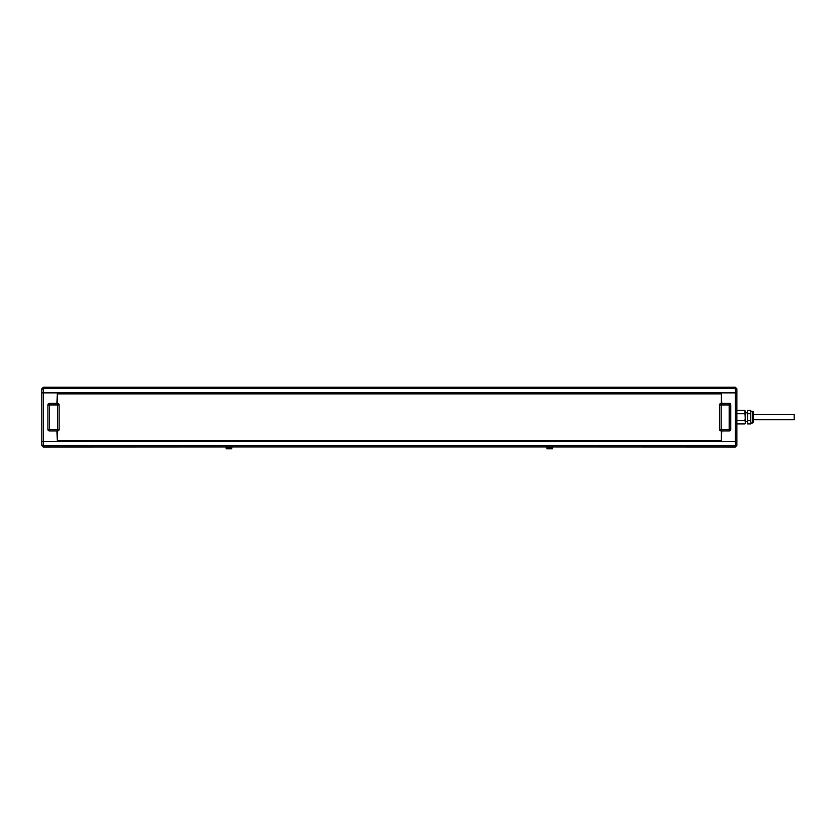 <?xml version="1.0" encoding="UTF-8"?>
<svg xmlns="http://www.w3.org/2000/svg" width="836" height="836" viewBox="0 0 836 836"><rect width="100%" height="100%" fill="white"/><g stroke="black" fill="none" stroke-linecap="round" stroke-linejoin="round"><path stroke-width="1.25" d="M552.784 446.884L552.46 448.796L547.026 448.796L546.713 446.884M551.29 448.796L551.29 447.197L550.516 447.197L550.516 448.796L551.29 448.796M548.97 448.796L548.97 447.197L548.197 447.197L548.197 448.796L550.516 448.796M550.516 447.197L548.97 447.197M225.898 446.884L226.222 448.796L231.656 448.796L231.98 446.884M229.712 448.796L229.712 447.197L230.485 447.197L230.485 448.796L227.392 448.796L227.392 447.197L228.165 447.197L228.165 448.796M229.712 447.197L228.165 447.197M794.2 414.52L794.2 419.766L753.455 419.766L753.455 421.961L752.39 423.026L752.39 411.26A1.066 1.066 0 0 1 753.455 412.336L753.455 414.52L794.2 414.52M721.269 403.349L721.269 393.881L57.412 393.881L57.412 403.349M57.412 430.948L49.502 430.948L57.412 430.948L57.412 440.405L721.269 440.405L721.269 430.948M719.545 404.948A1.599 1.599 0 0 1 721.154 403.349L729.18 403.349A1.599 1.599 0 0 1 730.789 404.948L730.789 429.338A1.599 1.599 0 0 1 729.18 430.948L721.154 430.948A1.599 1.599 0 0 1 719.545 429.338L719.545 404.948L721.154 404.948L721.154 403.349M49.502 403.349L49.502 429.338L47.892 429.338L49.502 430.948A1.599 1.599 0 0 1 47.892 429.338L47.892 404.948A1.599 1.599 0 0 1 49.502 403.349L57.538 403.349A1.599 1.599 0 0 1 59.137 404.948L59.137 429.338A1.599 1.599 0 0 1 57.538 430.948L57.538 429.338L49.502 429.338L49.502 430.948A1.599 1.599 0 0 1 49.366 430.937M719.545 429.338L721.154 429.338L721.154 404.948L729.18 404.948L729.18 403.349M721.154 430.948L721.154 429.338L729.18 429.338L729.18 404.948L730.789 404.948M56.858 430.948L57.391 440.844L721.29 440.844L721.823 430.948L729.18 430.948L729.18 429.338L730.789 429.338M59.137 429.338L57.538 429.338L57.538 403.349M59.137 404.948L47.892 404.948L47.892 429.338M721.823 403.349L721.29 393.442L57.391 393.442L56.858 403.349M41.8 392.878L41.8 444.083A1.599 1.599 -0 0 0 43.399 445.672L735.283 445.672L735.283 392.878L43.399 392.878L43.399 441.418L736.882 441.418L736.882 390.213A1.599 1.599 180 0 0 735.283 388.615L43.399 388.615L43.399 392.878L41.8 392.878L41.8 388.803L43.399 387.204L735.283 387.204L736.882 388.803L736.882 390.213M41.8 441.418L43.399 441.418L43.399 447.082L41.8 445.389L43.399 446.988L735.283 446.988L736.882 445.389L735.283 447.082L735.283 445.672A1.599 1.599 -0 0 0 736.882 444.083L736.882 441.418M41.8 445.389L41.8 444.083M736.882 388.897L735.283 387.298L43.399 387.298L43.399 388.615A1.599 1.599 180 0 0 41.8 390.213M736.882 444.083L736.882 445.389M546.253 446.988L232.429 446.988M225.448 446.988L43.399 447.082M553.233 446.988L735.283 447.082M41.8 388.897L43.399 387.204M736.882 413.747L744.907 413.747L745.44 412.064L744.907 410.351L736.882 410.351M736.882 420.539L744.907 420.539L745.44 417.143L744.907 413.747M736.882 423.936L744.907 423.936L745.44 422.243L744.907 420.539M745.44 422.253L744.907 423.936L745.44 423.026L744.907 410.351L745.44 412.033M747.572 420.539L750.78 420.539L750.78 423.936L747.572 423.936L747.572 410.351L750.78 410.351L750.78 413.747L747.572 413.747M750.78 420.539L750.78 413.747M750.78 423.026L752.39 423.026L753.455 421.961L753.455 412.336L752.39 411.26L753.455 412.336M736.882 392.878L735.283 392.878L735.283 387.204M745.44 412.869L747.572 412.869M750.78 411.26L752.39 411.26M745.44 421.417L747.572 421.417"/></g></svg>
